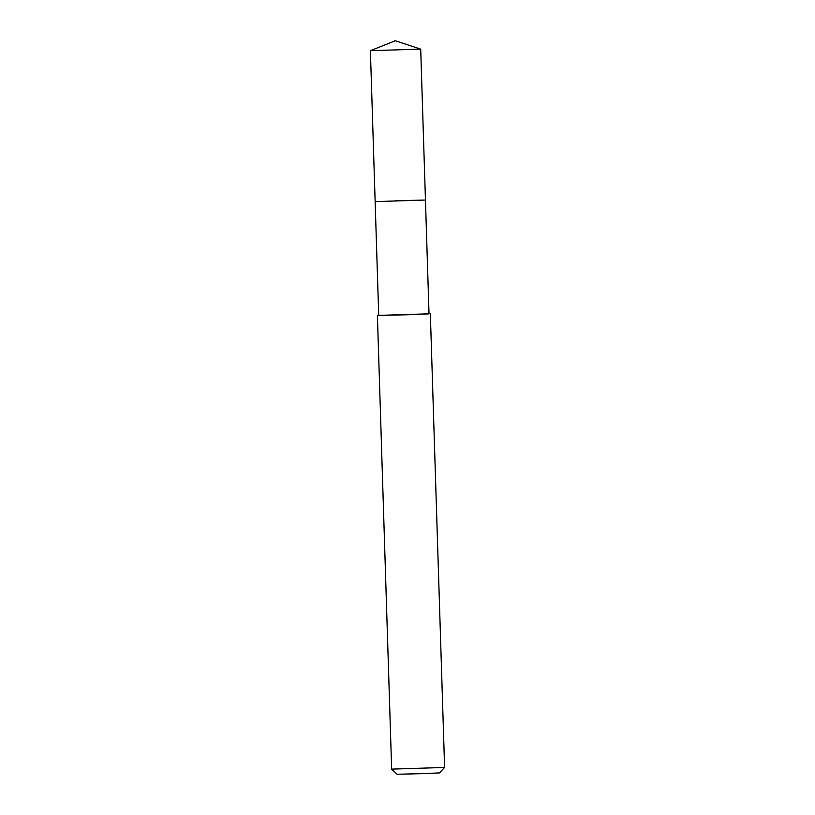 <?xml version="1.0" encoding="UTF-8"?>
<svg xmlns="http://www.w3.org/2000/svg" width="815" height="815" viewBox="0 0 815 815"><rect width="100%" height="100%" fill="white"/><g stroke="black" fill="none" stroke-linecap="round" stroke-linejoin="round"><path stroke-width="1.22" d="M375.145 201.611L378.72 315.456L408.763 314.722L429.026 313.877L425.45 200.032L420.703 49.114L370.397 50.693L375.145 201.611L425.45 200.032L395.397 200.755M429.026 313.806L378.71 315.385M444.603 767.455L439.468 772.915L422.415 773.639L397.109 774.25L391.648 769.126L444.603 767.455L430.351 313.836M370.407 50.693L395.265 40.75L420.693 49.114M391.648 769.116L377.396 315.497"/></g></svg>
